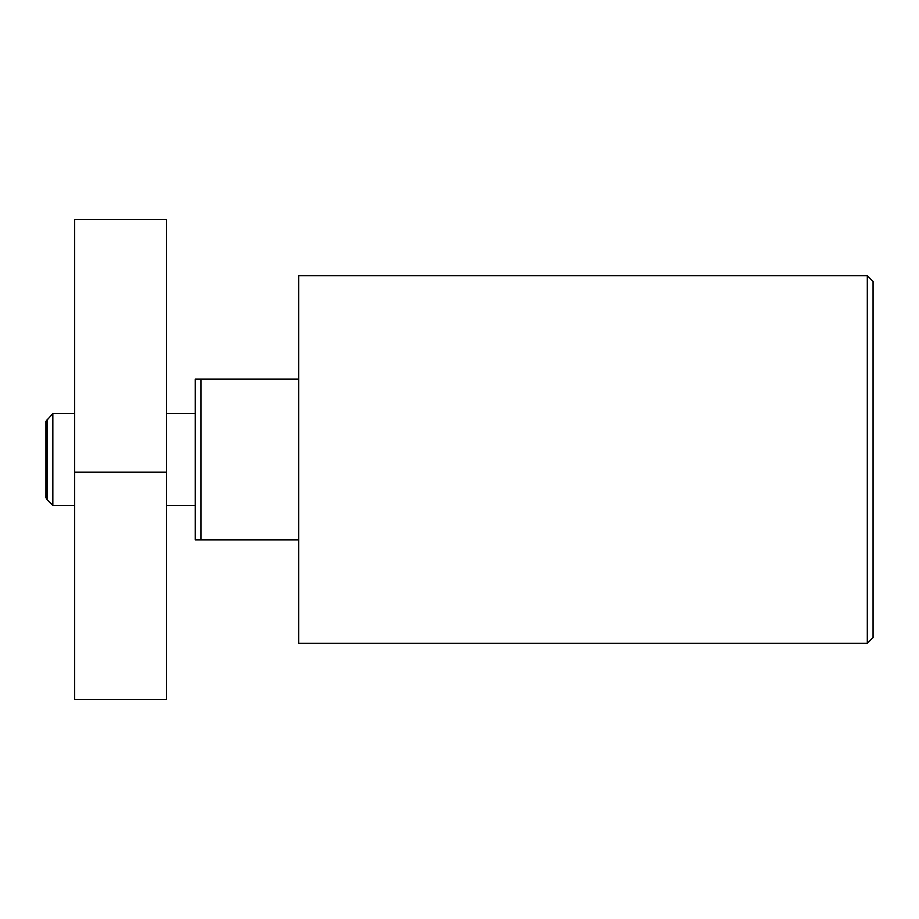 <?xml version="1.0" encoding="UTF-8"?>
<svg xmlns="http://www.w3.org/2000/svg" width="919" height="919" viewBox="0 0 919 919"><rect width="100%" height="100%" fill="white"/><g stroke="black" fill="none" stroke-linecap="round" stroke-linejoin="round"><path stroke-width="1.38" d="M867.306 459.5L867.306 643.3L298.675 643.3L298.675 275.7L867.306 275.7L867.306 459.5M867.306 275.7L873.05 281.444L873.05 637.556L867.306 643.3M47.156 419.236L47.156 499.764L45.95 497.673L45.95 421.327L52.842 413.55L52.842 505.45L74.669 505.45M298.675 379.087L195.287 379.087L195.287 539.913L298.675 539.913M201.031 379.087L201.031 539.913M74.669 472.148L74.669 699.577L166.569 699.577L166.569 219.423L74.669 219.423L74.669 472.148L166.569 472.148M195.287 505.45L166.569 505.45M47.156 499.764L52.842 505.45M195.287 413.55L166.569 413.55M74.669 413.55L52.842 413.55"/></g></svg>
